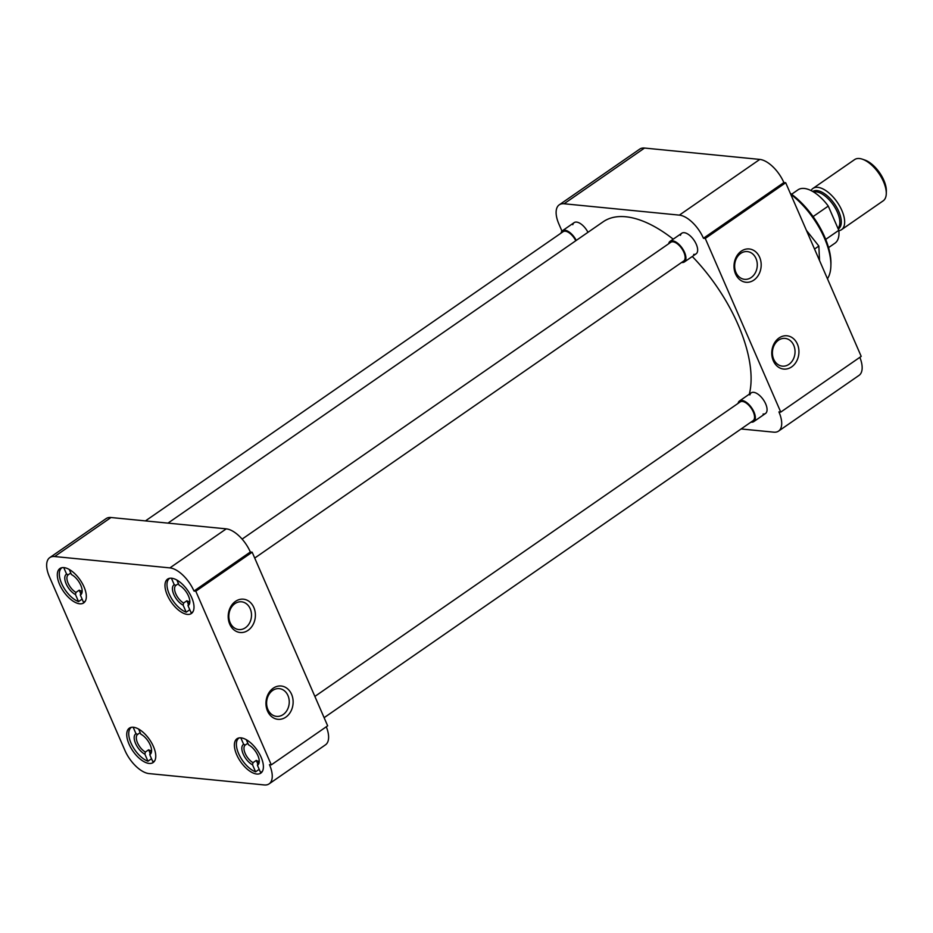 <?xml version="1.0" encoding="UTF-8"?>
<svg xmlns="http://www.w3.org/2000/svg" width="933" height="933" viewBox="0 0 933 933"><rect width="100%" height="100%" fill="white"/><g stroke="black" fill="none" stroke-linecap="round" stroke-linejoin="round"><path stroke-width="1.4" d="M791.639 366.902A16.724 13.552 95.6 0 0 797.388 344.09A16.724 13.552 95.6 0 0 779.055 337.968A16.724 13.552 95.6 0 0 773.305 360.768A16.724 13.552 95.6 0 0 791.639 366.902M788.968 364.337A13.937 11.301 95.6 0 0 794.858 349.21A13.937 11.301 95.6 0 0 785.085 338.399A13.937 11.301 95.6 0 0 778.472 340.218A13.937 11.301 95.6 0 0 772.582 355.333A13.937 11.301 95.6 0 0 782.355 366.144A13.937 11.301 95.6 0 0 788.968 364.337M753.887 280.087A16.724 13.552 95.6 0 0 759.637 257.275A16.724 13.552 95.6 0 0 741.303 251.14A16.724 13.552 95.6 0 0 735.554 273.952A16.724 13.552 95.6 0 0 753.887 280.087M751.217 277.509A13.937 11.301 95.6 0 0 757.106 262.395A13.937 11.301 95.6 0 0 747.333 251.583A13.937 11.301 95.6 0 0 740.732 253.391A13.937 11.301 95.6 0 0 734.831 268.517A13.937 11.301 95.6 0 0 744.604 279.329A13.937 11.301 95.6 0 0 751.217 277.509M572.792 224.701A12.549 6.065 55.3 0 1 576.571 222.089A12.549 6.065 55.3 0 1 578.075 222.427A12.549 6.065 55.3 0 1 587.965 232.305M680.449 235.314A12.549 6.065 55.3 0 1 684.227 232.69A12.549 6.065 55.3 0 1 685.732 233.04A12.549 6.065 55.3 0 1 697.651 250.242A12.549 6.065 55.3 0 1 693.662 254.394M749.852 394.939A12.549 6.065 55.3 0 1 753.642 392.326A12.549 6.065 55.3 0 1 755.147 392.676A12.549 6.065 55.3 0 1 767.066 409.879A12.549 6.065 55.3 0 1 763.077 414.03M783.872 182.565A25.098 12.117 -124.7 0 0 759.8 159.415L679.352 215.126A25.098 12.117 55.3 0 1 703.435 238.265L783.872 182.565L785.703 182.74L861.206 356.383L780.758 412.094L778.927 411.908A25.098 12.117 55.3 0 1 778.577 431.093L859.025 375.393A25.098 12.117 -124.7 0 0 859.853 357.327M644.528 148.055A25.098 12.117 -124.7 0 0 639.688 149.14L559.24 204.84A25.098 12.117 55.3 0 1 564.08 203.767L644.528 148.055L759.8 159.415M819.536 260.54L818.847 246.055L814.532 249.053M818.847 246.055L806.439 230.416M778.577 431.093A25.098 12.117 55.3 0 1 773.737 432.166L741.105 428.958M559.24 204.84A25.098 12.117 55.3 0 0 558.89 224.025L561.969 231.127M679.352 215.126L564.08 203.767M780.758 412.094L705.266 238.451L785.703 182.74M705.266 238.451L703.435 238.265M827.454 278.769A58.546 28.282 -124.7 0 0 830.871 265.94A58.546 28.282 -124.7 0 0 790.729 194.286M830.871 265.94L830.93 263.864A56.54 27.314 -124.7 0 0 790.298 193.306M673.218 239.175A117.103 56.551 -124.7 0 0 625.786 216.771A117.103 56.551 -124.7 0 0 603.161 221.786L167.975 523.121M749.339 394.158A117.103 56.551 -124.7 0 0 692.298 256.493M79.702 603.791A20.911 10.1 -124.7 0 0 83.737 602.893A20.911 10.1 -124.7 0 0 82.279 583.393A20.911 10.1 -124.7 0 0 63.969 567.614A20.911 10.1 -124.7 0 0 59.922 568.512A20.911 10.1 -124.7 0 0 61.38 588.023A20.911 10.1 -124.7 0 0 79.702 603.791M149.105 763.427A20.911 10.1 -124.7 0 0 153.152 762.529A20.911 10.1 -124.7 0 0 151.694 743.018A20.911 10.1 -124.7 0 0 133.372 727.25A20.911 10.1 -124.7 0 0 129.337 728.148A20.911 10.1 -124.7 0 0 130.795 747.66A20.911 10.1 -124.7 0 0 149.105 763.427M256.762 774.028A20.911 10.1 -124.7 0 0 260.797 773.142A20.911 10.1 -124.7 0 0 259.339 753.631A20.911 10.1 -124.7 0 0 241.029 737.863A20.911 10.1 -124.7 0 0 236.994 738.749A20.911 10.1 -124.7 0 0 238.451 758.261A20.911 10.1 -124.7 0 0 256.762 774.028M187.346 614.404A20.911 10.1 -124.7 0 0 191.393 613.506A20.911 10.1 -124.7 0 0 189.935 593.994A20.911 10.1 -124.7 0 0 171.625 578.227A20.911 10.1 -124.7 0 0 167.578 579.125A20.911 10.1 -124.7 0 0 169.036 598.624A20.911 10.1 -124.7 0 0 187.346 614.404M235.501 601.377A16.724 13.552 95.6 0 0 229.751 624.189A16.724 13.552 95.6 0 0 248.085 630.323A16.724 13.552 95.6 0 0 253.846 607.511A16.724 13.552 95.6 0 0 235.501 601.377M234.929 603.628A13.937 11.301 95.6 0 0 229.028 618.742A13.937 11.301 95.6 0 0 238.801 629.565A13.937 11.301 95.6 0 0 245.414 627.746A13.937 11.301 95.6 0 0 251.315 612.631A13.937 11.301 95.6 0 0 241.542 601.808A13.937 11.301 95.6 0 0 234.929 603.628M273.252 688.192A16.724 13.552 95.6 0 0 267.503 711.004A16.724 13.552 95.6 0 0 285.836 717.139A16.724 13.552 95.6 0 0 291.586 694.327A16.724 13.552 95.6 0 0 273.252 688.192M272.681 690.443A13.937 11.301 95.6 0 0 266.78 705.57A13.937 11.301 95.6 0 0 276.553 716.381A13.937 11.301 95.6 0 0 283.166 714.561A13.937 11.301 95.6 0 0 289.067 699.447A13.937 11.301 95.6 0 0 279.294 688.636A13.937 11.301 95.6 0 0 272.681 690.443M193.971 591.032L195.802 591.219L271.305 764.862L269.474 764.675A25.098 12.117 55.3 0 1 269.124 783.86A25.098 12.117 55.3 0 1 264.272 784.945L149 773.585A25.098 12.117 55.3 0 1 124.929 750.435L49.426 576.792A25.098 12.117 55.3 0 1 49.776 557.607A25.098 12.117 55.3 0 1 54.627 556.534L169.899 567.894A25.098 12.117 55.3 0 1 193.971 591.032L250.336 552.009A25.098 12.117 -124.7 0 0 226.252 528.859L169.899 567.894M54.627 556.534L110.992 517.512A25.098 12.117 -124.7 0 0 106.14 518.585L49.776 557.607M269.124 783.86L325.477 744.837A25.098 12.117 -124.7 0 0 326.305 726.772M195.802 591.219L252.167 552.196L327.658 725.827L271.305 764.862M110.992 517.512L226.252 528.859M250.336 552.009L252.167 552.196M85.078 601.33L85.288 601.19A20.386 9.843 55.3 0 1 85.078 601.33A20.386 9.843 55.3 0 1 83.41 602.077L80.355 595.044L80.833 592.898A11.033 5.33 55.3 0 1 80.833 592.898A11.033 5.33 55.3 0 0 82.162 590.437M82.011 591.125A11.033 5.33 55.3 0 1 81.952 591.114A11.033 5.33 55.3 0 1 79.212 590.169L75.958 592.42A11.033 5.33 -124.7 0 1 68.121 583.183A11.033 5.33 -124.7 0 1 68.272 574.751A11.033 5.33 -124.7 0 0 68.272 574.751L66.581 574.098L63.759 567.602M70.78 573.014L68.272 574.74L70.78 573.014M82.127 599.103L78.535 601.598A20.386 9.843 55.3 0 1 62.324 585.014A20.386 9.843 55.3 0 1 61.858 567.812A20.386 9.843 55.3 0 1 62.091 567.661M78.535 601.598L75.48 594.566A12.549 6.065 55.3 0 1 66.15 583.848A12.549 6.065 55.3 0 1 66.581 574.098M75.48 594.566L75.958 592.42M79.212 590.169L80.693 593.575M69.229 569.457L71.456 574.576A12.549 6.065 55.3 0 1 82.174 591.277A12.549 6.065 55.3 0 1 80.355 595.044M192.944 611.78A20.386 9.843 55.3 0 1 192.734 611.943A20.386 9.843 55.3 0 1 191.067 612.678L188.011 605.645L188.501 603.499M189.667 601.727A11.033 5.33 55.3 0 1 189.609 601.727A11.033 5.33 55.3 0 1 186.857 600.77L183.614 603.021A11.033 5.33 -124.7 0 1 175.777 593.796A11.033 5.33 -124.7 0 1 175.929 585.353L174.238 584.711L171.415 578.203M178.436 583.615L175.929 585.353L178.436 583.615M189.784 609.715L186.192 612.2A20.386 9.843 55.3 0 1 169.981 595.616A20.386 9.843 55.3 0 1 169.514 578.413A20.386 9.843 55.3 0 1 169.736 578.273L169.514 578.413M186.192 612.2L183.136 605.167A12.549 6.065 55.3 0 1 173.806 594.461A12.549 6.065 55.3 0 1 174.238 584.711M183.136 605.167L183.614 603.021M186.857 600.77L188.338 604.176M176.885 580.058L179.113 585.189A12.549 6.065 55.3 0 1 189.831 601.878A12.549 6.065 55.3 0 1 188.011 605.645M189.807 601.05A11.033 5.33 55.3 0 1 188.489 603.499M262.138 771.579L262.348 771.428A20.386 9.843 55.3 0 1 262.138 771.579A20.386 9.843 55.3 0 1 260.482 772.314L257.426 765.282L257.905 763.136A11.033 5.33 55.3 0 0 259.222 760.675M259.082 761.363A11.033 5.33 55.3 0 1 259.024 761.351A11.033 5.33 55.3 0 1 256.272 760.407L253.018 762.658A11.033 5.33 -124.7 0 1 245.181 753.432A11.033 5.33 -124.7 0 1 245.332 744.989A11.033 5.33 -124.7 0 0 245.332 744.989L243.641 744.336L240.819 737.84M247.84 743.251L245.344 744.989L247.84 743.251M259.187 769.352L255.595 771.836A20.386 9.843 55.3 0 1 239.384 755.252A20.386 9.843 55.3 0 1 238.93 738.05A20.386 9.843 55.3 0 1 239.151 737.91L238.93 738.05M255.595 771.836L252.54 764.803A12.549 6.065 55.3 0 1 243.221 754.086A12.549 6.065 55.3 0 1 243.641 744.336M252.54 764.803L253.018 762.658M256.272 760.407L257.753 763.812M246.3 739.694L248.528 744.826A12.549 6.065 55.3 0 1 259.246 761.515A12.549 6.065 55.3 0 1 257.426 765.282M154.481 760.966L154.691 760.827A20.386 9.843 55.3 0 1 154.481 760.966A20.386 9.843 55.3 0 1 152.825 761.701L149.77 754.68L150.248 752.534A11.033 5.33 55.3 0 1 150.248 752.534A11.033 5.33 55.3 0 0 151.566 750.074M151.426 750.75A11.033 5.33 55.3 0 1 151.368 750.75A11.033 5.33 55.3 0 1 148.615 749.794L145.373 752.045A11.033 5.33 -124.7 0 1 137.524 742.82A11.033 5.33 -124.7 0 1 137.687 734.376L135.996 733.735L133.162 727.239M140.183 732.638L137.687 734.376L140.183 732.638M151.531 758.739L147.95 761.223A20.386 9.843 55.3 0 1 131.74 744.651A20.386 9.843 55.3 0 1 131.273 727.448A20.386 9.843 55.3 0 1 131.495 727.297L131.273 727.448M147.95 761.223L144.895 754.202A12.549 6.065 55.3 0 1 135.565 743.484A12.549 6.065 55.3 0 1 135.996 733.735M144.895 754.202L145.373 752.045M148.615 749.794L150.096 753.199M138.644 729.081L140.871 734.213A12.549 6.065 55.3 0 1 151.589 750.902A12.549 6.065 55.3 0 1 149.77 754.68M575.778 240.749A11.371 5.493 -124.7 0 0 565.305 231.209A11.371 5.493 -124.7 0 0 563.112 231.687L145.443 520.906M561.013 233.145A12.549 6.065 55.3 0 1 562.447 230.731A12.549 6.065 55.3 0 1 564.862 230.194A12.549 6.065 55.3 0 1 576.256 240.411M254.709 558.062L683.714 261.007A11.371 5.493 -124.7 0 0 682.921 250.394A11.371 5.493 -124.7 0 0 672.961 241.81A11.371 5.493 -124.7 0 0 670.769 242.3L242.113 539.111M668.658 243.758A12.549 6.065 55.3 0 1 670.092 241.332A12.549 6.065 55.3 0 1 672.518 240.796A12.549 6.065 55.3 0 1 683.504 250.254A12.549 6.065 55.3 0 1 684.379 261.963A12.549 6.065 55.3 0 1 681.953 262.5A12.549 6.065 55.3 0 1 681.615 262.453M324.124 717.687L753.129 420.631A11.371 5.493 -124.7 0 0 752.336 410.019A11.371 5.493 -124.7 0 0 742.376 401.447A11.371 5.493 -124.7 0 0 740.172 401.936L314.876 696.426M738.073 403.383A12.549 6.065 55.3 0 1 739.507 400.968A12.549 6.065 55.3 0 1 741.933 400.432A12.549 6.065 55.3 0 1 752.919 409.89A12.549 6.065 55.3 0 1 753.794 421.599A12.549 6.065 55.3 0 1 751.368 422.136A12.549 6.065 55.3 0 1 751.03 422.089M813.075 216.608L828.271 206.088A32.457 15.674 -124.7 0 0 804.246 188.454A32.457 15.674 -124.7 0 0 797.983 189.842L791.604 194.262M838.849 230.719A25.098 12.117 -124.7 0 0 841.531 229.681A25.098 12.117 -124.7 0 0 839.782 206.275A25.098 12.117 -124.7 0 0 817.798 187.346A25.098 12.117 -124.7 0 0 812.958 188.431A25.098 12.117 -124.7 0 0 811.045 190.565M841.531 229.681L883.154 200.852A25.098 12.117 -124.7 0 0 886.28 193.632A25.098 12.117 -124.7 0 0 862.454 159.216A25.098 12.117 -124.7 0 0 859.433 158.528A25.098 12.117 -124.7 0 0 854.593 159.601L812.958 188.431M828.551 247.618L834.93 243.21A32.457 15.674 -124.7 0 0 838.802 230.323L825.717 239.384M838.802 230.323L828.271 206.088M886.28 193.632L886.35 191.078A22.625 10.928 -124.7 0 0 864.856 160.044L862.454 159.216M837.951 228.375A22.112 10.683 -124.7 0 0 834.93 207.476A22.112 10.683 -124.7 0 0 816.165 191.836A22.112 10.683 -124.7 0 0 813.611 192M812.725 191.475A22.719 10.974 55.3 0 1 816.993 190.589A22.719 10.974 55.3 0 1 837.018 207.954A22.719 10.974 55.3 0 1 838.254 229.063M562.447 230.731L574.145 222.625M684.379 261.963L696.088 253.858M670.092 241.332L681.801 233.227M753.794 421.599L765.503 413.494M739.507 400.968L751.217 392.863"/></g></svg>
